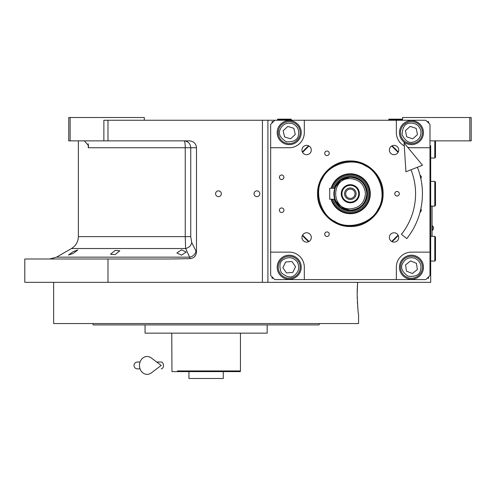 <?xml version="1.0" encoding="UTF-8"?>
<svg xmlns="http://www.w3.org/2000/svg" width="496" height="496" viewBox="0 0 496 496"><rect width="100%" height="100%" fill="white"/><g stroke="black" fill="none" stroke-linecap="round" stroke-linejoin="round"><path stroke-width="0.74" d="M181.542 249.829L186.211 252.061L181.542 255.142L176.867 252.997L181.542 249.829M115.171 250.437L119.84 250.778L115.171 254.572L110.496 254.243L115.171 250.437M73.166 251.602L77.835 249.959L73.166 253.45L68.491 255.025L73.166 251.602M70.128 140.864L68.752 140.864L68.752 117.515L70.128 117.515L70.128 140.864L103.869 140.864L103.869 120.261L107.985 120.261L107.985 140.864L189.385 140.864C193.669 141.298 196.038 143.592 196.49 147.734L196.49 251.993L191.723 242.575C191.059 245.7 189.026 247.684 185.609 248.521L71.498 248.521L56.556 257.151L189.652 257.151L185.609 248.521L185.237 236.623L78.368 236.623L78.368 140.864M308.952 241.496L302.579 235.116M302.579 152.371L308.952 145.991M391.704 145.991L398.083 152.371M398.083 235.116L391.704 241.496M357.17 294.016C357.641 306.528 358.106 313.398 358.571 314.619C358.106 313.398 357.641 306.528 357.17 294.016L357.622 282.336L267.914 282.336L430.683 282.336L430.683 145.669M402.523 120.261L402.523 117.515L471.2 117.515L471.2 140.864L430.683 140.864M469.824 117.515L469.824 140.864M274.784 120.261L425.872 120.261L429.995 124.384L429.995 275.472L425.872 279.589L274.784 279.589L270.661 275.472L270.661 124.384L274.784 120.261L107.985 120.261M267.914 120.261L267.914 282.336L24.8 282.336L24.8 258.986L171.157 258.986L189.962 258.633L189.652 257.151A6.87 5.84 -25.7 0 0 195.908 251.199M218.469 196.627A2.883 2.883 0 0 0 221.352 193.744A2.883 2.883 0 0 0 218.469 190.861A2.883 2.883 0 0 0 215.586 193.744A2.883 2.883 0 0 0 218.469 196.627M256.928 196.627A2.883 2.883 0 0 0 259.811 193.744A2.883 2.883 0 0 0 256.928 190.861A2.883 2.883 0 0 0 254.045 193.744A2.883 2.883 0 0 0 256.928 196.627M196.49 251.993C196.118 255.973 193.942 258.187 189.962 258.633M107.985 258.986L107.985 282.336M83.223 140.864A8.246 8.246 4.5 0 1 84.432 140.951L88.555 145.632L88.238 147.734L88.238 143.772M144.299 120.261L144.299 117.515L70.128 117.515M107.985 140.864L103.869 140.864M191.723 242.575L190.749 236.623L190.749 147.734C190.352 143.561 188.145 141.273 184.115 140.864A6.87 1.122 -90 0 1 185.237 147.734L88.238 147.734M432.053 236.325L432.053 206.107M431.985 206.107L431.985 236.325M432.363 225.885L432.363 230.28A2.61 2.61 0 0 0 432.363 225.885L432.053 225.885M358.571 314.619L358.571 323.547L211.439 323.547M357.201 297.073L357.238 298.511M357.368 301.742L357.473 303.608M357.672 306.311L357.814 307.935M357.622 282.336L357.318 287.339M357.269 288.616L357.176 292.702M195.579 323.547L53.642 323.547L53.642 282.336M252.948 324.917L159.272 324.917M270.456 324.917L284.14 324.917M285.2 324.917L315.592 324.917M317.409 324.917L318.99 324.917L319.492 323.547L92.721 323.547L93.223 324.917L95.455 324.917M264.48 323.547L304.451 323.547M313.794 323.547L319.492 323.547M248.608 333.157L248.942 333.157M163.612 333.157L163.289 333.157M96.453 324.917L145.055 324.917L145.055 333.157L267.158 333.157L267.158 324.917L262.285 324.917M145.055 324.917L149.928 324.917M318.99 324.917L93.223 324.917M313.794 324.917L304.451 324.917M107.762 324.917L98.419 324.917M210.775 371.616L240.262 371.616L240.448 370.934L177.401 370.934M219.158 370.934L225.475 370.934M234.813 370.934L240.448 370.934L240.448 333.157M186.738 370.934L193.056 370.934M171.771 333.157L171.951 371.616L188.939 371.616L188.939 378.485L223.274 378.485L223.274 371.616M240.262 371.616L171.951 371.616M234.813 371.616L225.475 371.616M186.738 371.616L177.401 371.616M201.438 371.616L188.939 371.616M350.331 226.523C332.81 226.976 317.099 211.259 317.552 193.744C317.099 176.229 332.81 160.518 350.331 160.964C367.846 160.518 383.557 176.229 383.104 193.744C383.557 211.259 367.846 226.976 350.331 226.523M350.331 226.021C333.083 226.467 317.607 210.992 318.048 193.744C317.607 176.495 333.083 161.02 350.331 161.467C367.579 161.02 383.048 176.495 382.608 193.744C383.048 210.992 367.579 226.467 350.331 226.021M306.621 232.779A4.669 4.669 0 0 0 301.952 237.454A4.669 4.669 0 0 0 306.621 242.122A4.669 4.669 0 0 0 311.296 237.454A4.669 4.669 0 0 0 306.621 232.779M394.035 232.779A4.669 4.669 0 0 0 389.366 237.454A4.669 4.669 0 0 0 394.035 242.122A4.669 4.669 0 0 0 398.703 237.454A4.669 4.669 0 0 0 394.035 232.779M394.035 154.709A4.669 4.669 0 0 0 398.703 150.04A4.669 4.669 0 0 0 394.035 145.371A4.669 4.669 0 0 0 389.366 150.04A4.669 4.669 0 0 0 394.035 154.709M306.621 154.709A4.669 4.669 0 0 0 311.296 150.04A4.669 4.669 0 0 0 306.621 145.371A4.669 4.669 0 0 0 301.952 150.04A4.669 4.669 0 0 0 306.621 154.709M326.976 155.57A2.269 2.269 0 0 0 329.245 153.301A2.269 2.269 0 0 0 326.976 151.038A2.269 2.269 0 0 0 324.713 153.301A2.269 2.269 0 0 0 326.976 155.57M326.976 236.456A2.269 2.269 0 0 0 329.245 234.186A2.269 2.269 0 0 0 326.976 231.923A2.269 2.269 0 0 0 324.713 234.186A2.269 2.269 0 0 0 326.976 236.456M397.029 196.013A2.269 2.269 0 0 0 399.292 193.744A2.269 2.269 0 0 0 397.029 191.481A2.269 2.269 0 0 0 394.76 193.744A2.269 2.269 0 0 0 397.029 196.013M281.654 179.527A2.269 2.269 0 0 0 283.917 177.264A2.269 2.269 0 0 0 281.654 174.995A2.269 2.269 0 0 0 279.384 177.264A2.269 2.269 0 0 0 281.654 179.527M420.831 178.603A2.269 2.269 0 0 0 420.025 175.237M281.654 212.493A2.269 2.269 0 0 0 283.917 210.23A2.269 2.269 0 0 0 281.654 207.96A2.269 2.269 0 0 0 279.384 210.23A2.269 2.269 0 0 0 281.654 212.493M420.025 212.251A2.269 2.269 0 0 0 420.831 208.884M429.995 147.734L411.451 147.734A15.109 15.109 0 0 1 407.644 147.244M404.296 145.929A15.109 15.109 0 0 1 396.341 132.624L396.341 120.261M304.315 120.261L304.315 132.624A15.109 15.109 0 0 1 289.205 147.734L270.661 147.734M270.661 252.123L289.205 252.123A15.109 15.109 0 0 1 304.315 267.232L304.315 279.589M396.341 279.589L396.341 267.232A15.109 15.109 0 0 1 411.451 252.123L429.995 252.123M411.451 144.64A12.016 12.016 0 0 0 423.472 132.624A12.016 12.016 0 0 0 411.451 120.602A12.016 12.016 0 0 0 399.435 132.624A12.016 12.016 0 0 0 411.451 144.64M411.451 279.248A12.016 12.016 0 0 0 423.472 267.232A12.016 12.016 0 0 0 411.451 255.211A12.016 12.016 0 0 0 399.435 267.232A12.016 12.016 0 0 0 411.451 279.248M289.205 279.248A12.016 12.016 0 0 0 301.227 267.232A12.016 12.016 0 0 0 289.205 255.211A12.016 12.016 0 0 0 277.19 267.232A12.016 12.016 0 0 0 289.205 279.248M289.205 144.64A12.016 12.016 0 0 0 301.227 132.624A12.016 12.016 0 0 0 289.205 120.602A12.016 12.016 0 0 0 277.19 132.624A12.016 12.016 0 0 0 289.205 144.64M392.026 241.67A63.525 63.525 0 0 0 398.251 235.445M398.251 152.043A63.525 63.525 0 0 0 392.026 145.824M308.63 145.824A63.525 63.525 0 0 0 302.405 152.043M302.405 235.445A63.525 63.525 0 0 0 308.63 241.67M273.408 121.632L272.037 121.632L272.037 123.008M272.037 276.842L272.037 278.219L273.408 278.219M428.618 123.008L428.618 121.632L427.248 121.632M427.248 278.219L428.618 278.219L428.618 276.842M415.034 258.304C409.423 256.711 405.257 258.497 402.529 263.649C400.328 267.66 402.107 271.833 407.867 276.154C415.016 277.016 419.188 275.237 420.372 270.81C421.966 265.205 420.186 261.032 415.034 258.304M415.543 257.033A10.986 10.986 21.9 0 0 401.252 263.134A10.986 10.986 -158.1 0 0 407.359 277.425A10.986 10.986 -158.1 0 0 421.65 271.324A10.986 10.986 21.9 0 0 415.543 257.033M412.35 273.513L417.341 269.595L416.442 263.314L410.552 260.952L405.567 264.864L406.46 271.145L412.35 273.513M297.166 261.838C293.409 257.381 288.957 256.525 283.817 259.272C279.744 261.367 278.888 265.819 281.244 272.62C286.688 277.338 291.14 278.194 294.599 275.193C299.057 271.43 299.913 266.984 297.166 261.838M298.307 261.07A10.986 10.986 55.9 0 0 283.042 258.131A10.986 10.986 -124.1 0 0 280.11 273.389A10.986 10.986 -124.1 0 0 295.368 276.328A10.986 10.986 55.9 0 0 298.307 261.07M286.434 272.936L292.764 272.484L295.535 266.774L291.977 261.522L285.646 261.975L282.881 267.685L286.434 272.936M420.856 130.615C419.046 125.073 415.239 122.605 409.442 123.219C404.885 123.634 402.417 127.441 402.051 134.633C405.325 141.044 409.126 143.511 413.459 142.023C419.002 140.219 421.47 136.412 420.856 130.615M422.195 130.33A10.986 10.986 77.9 0 0 409.157 121.88A10.986 10.986 -102.1 0 0 400.706 134.918A10.986 10.986 -102.1 0 0 413.745 143.369A10.986 10.986 77.9 0 0 422.195 130.33M406.739 136.871L412.777 138.824L417.489 134.577L416.163 128.371L410.124 126.418L405.418 130.671L406.739 136.871M292.026 123.43C286.304 122.314 282.298 124.44 280.017 129.803C278.157 133.988 280.283 137.993 286.384 141.813C293.582 142.073 297.588 139.946 298.4 135.445C299.516 129.723 297.389 125.717 292.026 123.43M292.429 122.115A10.986 10.986 17.1 0 0 278.702 129.4A10.986 10.986 -162.9 0 0 285.981 143.127A10.986 10.986 -162.9 0 0 299.714 135.848A10.986 10.986 17.1 0 0 292.429 122.115M290.625 138.806L295.269 134.484L293.849 128.303L287.785 126.443L283.142 130.764L284.561 136.946L290.625 138.806M335.098 221.569C348.18 230.355 371.864 223.429 378.157 208.977C386.936 195.895 380.01 172.211 365.564 165.918C352.476 157.139 328.798 164.064 322.505 178.51C313.72 191.599 320.645 215.276 335.098 221.569M331.13 199.237A19.97 19.97 0 0 0 367.846 203.335A19.97 19.97 0 0 0 359.916 176.229A19.97 19.97 0 0 0 331.13 188.251M331.781 188.251A19.344 19.344 0 0 1 359.619 176.781A19.344 19.344 0 0 1 348.273 212.976A19.344 19.344 0 0 1 331.781 199.237M332.847 199.237A18.321 18.321 0 0 0 366.401 202.542A18.321 18.321 0 0 0 359.129 177.673A18.321 18.321 0 0 0 332.847 188.251M335.271 185.498A17.168 17.168 0 0 0 334.062 188.251A17.168 17.168 0 0 1 367.499 193.744A17.168 17.168 0 0 1 334.062 199.237A17.168 17.168 0 0 0 365.391 201.99A17.168 17.168 0 0 0 358.571 178.684A17.168 17.168 0 0 0 335.271 185.498M334.589 199.237L340.678 207.334L350.331 210.416C360.456 209.43 366.011 203.868 366.997 193.744C366.011 183.619 360.456 178.064 350.331 177.078L340.678 180.153L334.589 188.251M334.062 199.237L340.318 207.694L350.331 210.912C360.753 209.895 366.482 204.172 367.499 193.744C366.482 183.315 360.753 177.593 350.331 176.576L340.318 179.8L334.062 188.251M365.434 193.744C364.541 184.568 359.507 179.533 350.331 178.634C330.838 177.698 330.838 209.789 350.331 208.853C359.507 207.96 364.541 202.92 365.434 193.744M366.811 193.744C365.831 183.737 360.338 178.238 350.331 177.264C329.065 176.247 329.065 211.246 350.331 210.23C360.338 209.25 365.831 203.757 366.811 193.744M334.174 190.483L334.788 188.251A16.48 16.48 0 0 1 366.811 193.744A16.48 16.48 0 0 1 334.788 199.237L334.18 197.024M334.062 196.397L333.889 194.878M333.851 194.19L333.851 193.235M350.331 198.412A4.669 4.669 0 0 1 345.656 193.744A4.669 4.669 0 0 1 350.331 189.075A4.669 4.669 0 0 1 355 193.744A4.669 4.669 0 0 1 350.331 198.412M350.331 199.516A5.766 5.766 0 0 0 356.097 193.744A5.766 5.766 0 0 0 350.331 187.978A5.766 5.766 0 0 0 344.559 193.744A5.766 5.766 0 0 0 350.331 199.516M350.331 202.126A8.376 8.376 0 0 0 358.707 193.744A8.376 8.376 0 0 0 350.331 185.368A8.376 8.376 0 0 0 341.949 193.744A8.376 8.376 0 0 0 350.331 202.126M350.331 202.808A9.064 9.064 0 0 0 359.395 193.744A9.064 9.064 0 0 0 350.331 184.679A9.064 9.064 0 0 0 341.26 193.744A9.064 9.064 0 0 0 350.331 202.808M333.882 192.671L334.062 191.103M334.788 199.237L329.728 199.237L329.728 188.251L334.788 188.251M434.8 236.325L435.488 237.014L435.488 260.363L434.8 261.051L434.8 236.325L430.683 236.325M434.8 181.381L435.488 182.069L435.488 205.418L434.8 206.107L434.8 181.381L430.683 181.381M435.488 140.864L435.488 157.344L434.8 158.032L434.8 140.864M284.4 119.573L277.531 119.573L277.531 119.164L291.264 119.164L291.264 119.573L284.4 119.573M402.523 119.573L401.834 120.261L402.523 119.573L388.79 119.573L388.79 119.164L402.523 119.164M417.396 167.257A72.112 72.112 0 0 1 406.801 238.588L401.425 234.317A65.243 65.243 0 0 0 411.01 169.781M404.116 142.966L405.902 171.796L422.511 165.242L404.116 142.966M156.674 362.006L161.206 362.006A3.435 2.244 90 0 1 163.451 365.44A3.435 2.244 90 0 1 161.206 368.869M151.311 372.924A8.928 7.669 -90 0 1 143.474 373.283A8.928 7.669 -90 0 1 139.469 365.44A8.928 7.669 -90 0 1 143.474 357.591A8.928 7.669 -90 0 1 151.311 357.951L161.212 365.44L151.311 372.924M262.421 282.336L262.421 120.261M190.749 236.623L185.237 236.623L185.237 147.734L196.49 147.734M56.556 257.151L49.687 258.986M71.498 248.521C75.907 245.78 78.194 241.812 78.368 236.623M432.053 230.28L432.363 230.28M434.8 261.051L430.683 261.051M434.8 206.107L430.683 206.107M434.8 158.032L430.683 158.032M278.219 120.261L277.531 119.573M290.582 120.261L291.264 119.573M389.472 120.261L388.79 119.573M137.429 362.006L140.058 362.006L137.429 362.006C135.346 362.21 134.199 363.351 133.994 365.44C134.199 367.524 135.346 368.671 137.429 368.869L140.058 368.869"/></g></svg>
